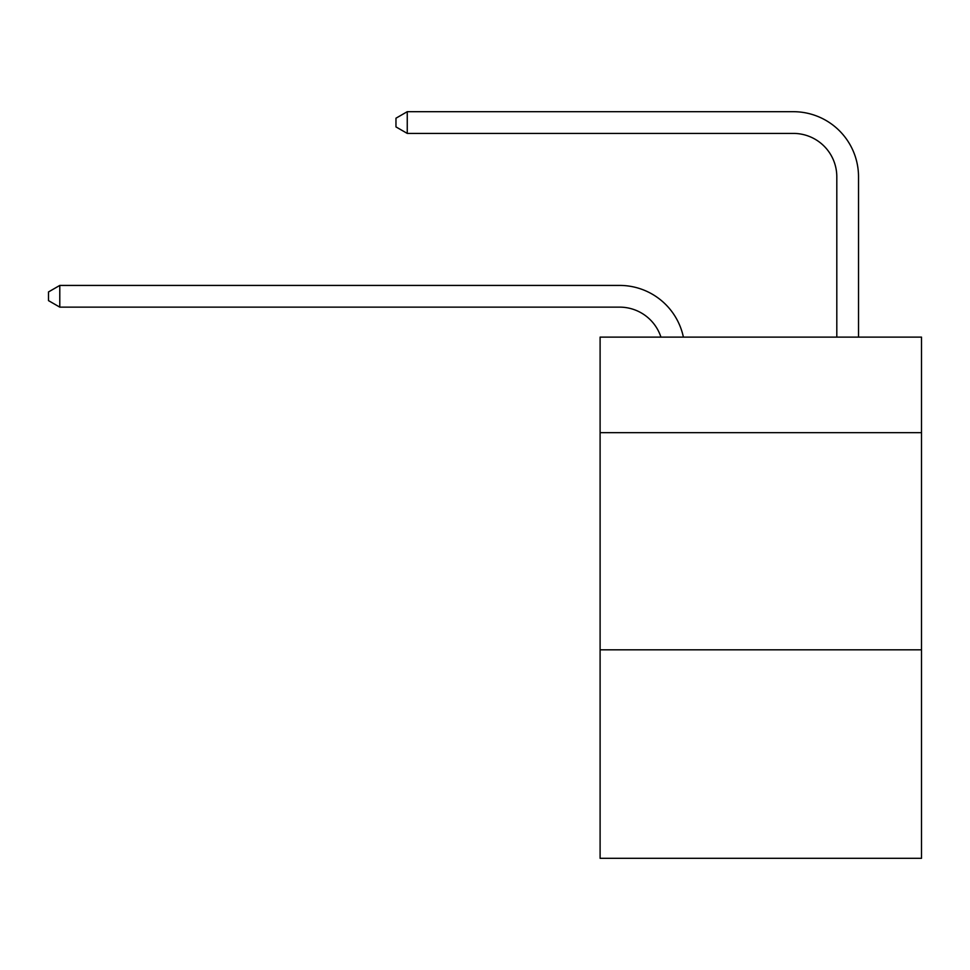 <?xml version="1.0" encoding="UTF-8"?>
<svg xmlns="http://www.w3.org/2000/svg" width="970" height="970" viewBox="0 0 970 970"><rect width="100%" height="100%" fill="white"/><g stroke="black" fill="none" stroke-linecap="round" stroke-linejoin="round"><path stroke-width="1.45" d="M921.5 432.668L921.5 337.111L600.103 337.111L600.103 432.668L921.5 432.668L921.5 858.304L600.103 858.304L600.103 432.668M921.5 649.827L600.103 649.827M619.636 307.138A43.432 43.432 -33.8 0 1 660.934 337.111A43.432 43.432 -28 0 0 619.636 307.138L59.788 307.138L48.5 300.627L48.5 291.946L59.788 285.423L619.636 285.423A65.148 65.148 146.2 0 1 683.389 337.111M836.807 337.111L836.807 176.843A43.432 43.432 115.2 0 0 793.375 133.411L407.254 133.411L395.966 126.9L395.966 118.207L407.254 111.695L793.375 111.695A65.148 65.148 44.1 0 1 858.523 176.843L858.523 337.111M836.807 176.843A43.432 43.432 -135.9 0 0 793.375 133.411A43.432 43.432 -135.9 0 1 836.807 176.843A43.432 43.432 -135.9 0 0 793.375 133.411A43.432 43.432 -135.9 0 1 836.807 176.843A43.432 43.432 -135.9 0 0 793.375 133.411A43.432 43.432 -135.9 0 1 836.807 176.843A43.432 43.432 -135.9 0 0 793.375 133.411A43.432 43.432 -135.9 0 1 836.807 176.843A43.432 43.432 -135.9 0 0 793.375 133.411A43.432 43.432 -135.9 0 1 836.807 176.843A43.432 43.432 -135.9 0 0 793.375 133.411A43.432 43.432 -135.9 0 1 836.807 176.843A43.432 43.432 -135.9 0 0 793.375 133.411A43.432 43.432 -135.9 0 1 836.807 176.843A43.432 43.432 -135.9 0 0 793.375 133.411A43.432 43.432 -135.9 0 1 836.807 176.843A43.432 43.432 -135.9 0 0 793.375 133.411A43.432 43.432 -135.9 0 1 836.807 176.843A43.432 43.432 -135.9 0 0 793.375 133.411A43.432 43.432 -135.9 0 1 836.807 176.843A43.432 43.432 -135.9 0 0 793.375 133.411A43.432 43.432 -135.9 0 1 836.807 176.843A43.432 43.432 -135.9 0 0 793.375 133.411A43.432 43.432 -135.9 0 1 836.807 176.843A43.432 43.432 -135.9 0 0 793.375 133.411A43.432 43.432 -135.9 0 1 836.807 176.843A43.432 43.432 -135.9 0 0 793.375 133.411A43.432 43.432 -135.9 0 1 836.807 176.843A43.432 43.432 -135.9 0 0 793.375 133.411A43.432 43.432 -135.9 0 1 836.807 176.843A43.432 43.432 -135.9 0 0 793.375 133.411A43.432 43.432 -135.9 0 1 836.807 176.843A43.432 43.432 -135.9 0 0 793.375 133.411A43.432 43.432 -135.9 0 1 836.807 176.843A43.432 43.432 -135.9 0 0 793.375 133.411A43.432 43.432 -135.9 0 1 836.807 176.843A43.432 43.432 -135.9 0 0 793.375 133.411A43.432 43.432 -135.9 0 1 836.807 176.843A43.432 43.432 -135.9 0 0 793.375 133.411A43.432 43.432 -135.9 0 1 836.807 176.843A43.432 43.432 -135.9 0 0 793.375 133.411A43.432 43.432 -135.9 0 1 836.807 176.843A43.432 43.432 -135.9 0 0 793.375 133.411A43.432 43.432 -135.9 0 1 836.807 176.843A43.432 43.432 -135.9 0 0 793.375 133.411A43.432 43.432 -135.9 0 1 836.807 176.843A43.432 43.432 -135.9 0 0 793.375 133.411A43.432 43.432 -135.9 0 1 836.807 176.843A43.432 43.432 -135.9 0 0 793.375 133.411A43.432 43.432 -135.9 0 1 836.807 176.843A43.432 43.432 -135.9 0 0 793.375 133.411A43.432 43.432 -135.9 0 1 836.807 176.843A43.432 43.432 -135.9 0 0 793.375 133.411M59.788 285.423L59.788 307.138M407.254 111.695L407.254 133.411"/></g></svg>
